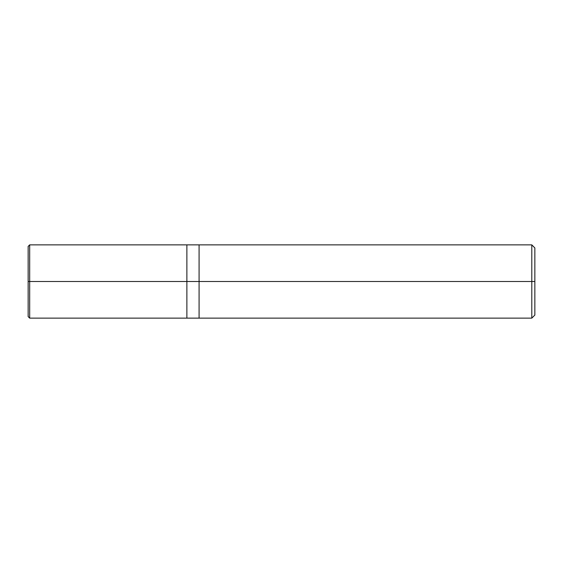 <?xml version="1.0" encoding="UTF-8"?>
<svg xmlns="http://www.w3.org/2000/svg" width="563" height="563" viewBox="0 0 563 563"><rect width="100%" height="100%" fill="white"/><g stroke="black" fill="none" stroke-linecap="round" stroke-linejoin="round"><path stroke-width="0.84" d="M186.874 281.5L186.874 318.13L186.874 244.87L186.874 281.5L29.677 281.5L29.677 244.87L29.677 281.5L28.15 281.5L28.15 246.397L28.15 316.603L28.15 281.5L29.677 281.5L29.677 244.87L29.677 318.13L29.677 281.5L29.677 318.13L29.677 281.5L186.874 281.5L186.874 318.13L186.874 244.877L186.874 318.123L186.874 281.5L199.084 281.5L199.084 244.877L199.084 281.5L186.874 281.5M534.85 281.5L534.85 315.076L534.85 247.924L534.85 281.5L531.796 281.5L531.796 244.87L531.796 281.5L199.084 281.5L199.084 244.87L199.084 318.13L199.084 281.5L531.796 281.5L531.796 244.87L531.796 318.13L531.796 281.5L531.796 318.13L531.796 281.5L534.85 281.5L534.85 315.076L534.85 281.5M28.15 246.397L29.677 244.87L531.796 244.87L534.85 247.924M28.15 316.603L29.677 318.13L531.796 318.13L534.85 315.076"/></g></svg>
